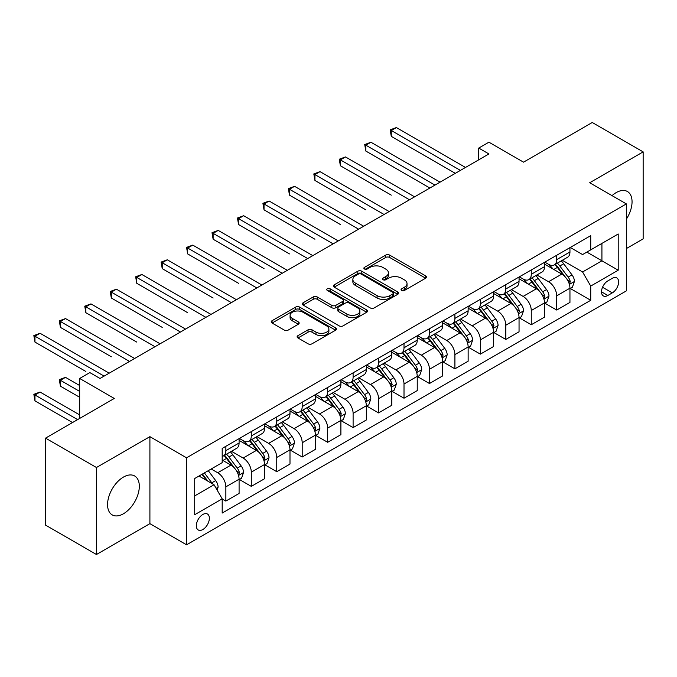 <?xml version="1.0" encoding="UTF-8"?>
<svg xmlns="http://www.w3.org/2000/svg" width="677" height="677" viewBox="0 0 677 677"><rect width="100%" height="100%" fill="white"/><g stroke="black" fill="none" stroke-linecap="round" stroke-linejoin="round"><path stroke-width="1.02" d="M401.622 290.458A1.98 1.142 0 0 0 404.423 290.458L425.655 278.196A2.826 1.633 0 0 0 426.485 277.037A2.826 1.633 0 0 0 425.655 275.886L389.681 255.119A2.826 1.633 0 0 0 385.687 255.119L364.454 267.381A1.98 1.142 0 0 0 363.871 268.185A1.98 1.142 0 0 0 364.454 268.989A1.98 1.142 0 0 0 367.247 268.989L369.997 267.407A9.046 5.221 0 0 1 382.793 267.407L385.788 269.133A9.046 5.221 0 0 1 388.437 272.831A9.046 5.221 0 0 1 385.788 276.521L383.038 278.112A1.98 1.142 0 0 0 382.463 278.916A1.98 1.142 0 0 0 383.038 279.719A1.98 1.142 0 0 0 385.839 279.719L388.581 278.137A9.046 5.221 0 0 1 401.376 278.137L404.372 279.872A9.046 5.221 0 0 1 407.021 283.561A9.046 5.221 0 0 1 404.372 287.251L401.622 288.842A1.98 1.142 0 0 0 401.046 289.646A1.98 1.142 0 0 0 401.622 290.458L401.622 288.842M123.434 513.775A22.459 12.965 120 0 0 138.108 493.982A22.459 12.965 120 0 0 134.664 475.982A22.459 12.965 120 0 0 123.434 477.09A22.459 12.965 120 0 0 108.769 496.884A22.459 12.965 120 0 0 112.204 514.884A22.459 12.965 120 0 0 123.434 513.775M626.352 219.153A22.459 12.965 120 0 0 627.401 191.506A22.459 12.965 120 0 0 616.172 192.615A22.459 12.965 120 0 0 612.033 195.636M202.846 529.524A9.216 5.323 120 0 0 208.863 521.4A9.216 5.323 120 0 0 207.45 514.021A9.216 5.323 120 0 0 202.846 514.478A9.216 5.323 120 0 0 196.829 522.593A9.216 5.323 120 0 0 198.243 529.981A9.216 5.323 120 0 0 202.846 529.524M297.948 335.657A2.826 1.633 0 0 0 297.118 336.808A2.826 1.633 0 0 0 297.948 337.967L308.043 343.789A2.826 1.633 0 0 0 312.038 343.789L335.623 330.173A2.826 1.633 0 0 0 336.452 329.022A2.826 1.633 0 0 0 335.623 327.871L299.649 307.096A2.826 1.633 0 0 0 295.654 307.096L272.069 320.712A2.826 1.633 0 0 0 271.24 321.871A2.826 1.633 0 0 0 272.069 323.022L284.264 330.063A2.826 1.633 0 0 0 288.258 330.063L298.345 324.232A2.826 1.633 0 0 0 299.175 323.081A2.826 1.633 0 0 0 298.345 321.922L292.303 318.435A7.557 4.367 0 0 1 290.086 315.347A7.557 4.367 0 0 1 294.757 311.318A7.557 4.367 0 0 1 303 312.266L326.678 325.933A7.557 4.367 0 0 1 328.895 329.022A7.557 4.367 0 0 1 324.224 333.059A7.557 4.367 0 0 1 315.99 332.111L312.038 329.826A2.826 1.633 0 0 0 308.043 329.826L297.948 335.657L297.948 337.967M626.352 248.569L643.15 238.871L643.15 151.885L592.248 122.495L523.533 162.167L488.912 142.187L478.732 148.068L488.912 153.941L100.027 378.468L89.846 372.587L79.666 378.468L79.666 418.437M96.456 467.511L96.456 554.505L149.905 523.643L149.905 436.657L96.456 467.511L45.554 438.129L114.278 398.448L79.666 378.468M149.905 436.657L186.556 457.813L626.352 203.904L626.352 290.89L186.556 544.807L186.556 457.813M643.15 151.885L589.701 182.739L626.352 203.904M370.201 307.908A2.826 1.633 0 0 0 374.195 307.908L397.78 294.292A2.826 1.633 0 0 0 398.609 293.141A2.826 1.633 0 0 0 397.78 291.982L361.806 271.215A2.826 1.633 0 0 0 357.803 271.215L334.226 284.831A2.826 1.633 0 0 0 333.397 285.982A2.826 1.633 0 0 0 334.226 287.141L370.201 307.908M328.117 290.882A1.98 1.142 0 0 1 330.131 291.161L330.131 288.808L366.697 309.922A2.826 1.633 0 0 1 367.526 311.082A2.826 1.633 0 0 1 366.697 312.232L343.121 325.849A2.826 1.633 0 0 1 339.118 325.849L303.144 305.082L303.144 302.771A2.826 1.633 0 0 0 302.314 303.922A2.826 1.633 0 0 0 303.144 305.082M303.144 302.771L313.239 296.949A2.826 1.633 0 0 1 317.234 296.949L331.823 305.369A2.826 1.633 0 0 0 335.826 305.369L342.52 301.502A2.826 1.633 0 0 0 343.349 300.351A2.826 1.633 0 0 0 342.52 299.192L327.329 290.425A1.98 1.142 0 0 1 326.746 289.621A1.98 1.142 0 0 1 327.973 288.563A1.98 1.142 0 0 1 330.131 288.808M96.456 554.505L45.554 525.115L45.554 438.129M612.304 278.315L607.828 280.896A8.928 5.154 120 0 0 601.988 288.766A8.928 5.154 120 0 0 603.359 295.917A8.928 5.154 120 0 0 607.828 295.477L612.304 292.887A8.928 5.154 120 0 0 618.135 285.025A8.928 5.154 120 0 0 616.764 277.875A8.928 5.154 120 0 0 612.304 278.315M570.254 247.452L582.575 254.569L590.725 249.864L590.725 235.638L222.191 448.411L222.191 462.636L194.705 478.504L194.705 514.715L222.191 498.839L222.191 513.064L590.725 300.292L590.725 286.075L582.575 271.968L562.333 260.273M590.725 249.864L618.211 233.997L618.211 270.199L590.725 286.075M149.905 523.643L186.556 544.807M478.732 148.068L478.732 159.823M586.849 252.098L601.921 260.797L601.921 243.398L618.211 233.997M582.575 271.968L601.921 260.797L618.211 270.199M194.705 495.902L214.042 484.732L198.979 476.033M222.191 498.957L225.856 501.073L225.856 486.848A11.517 6.652 -120 0 0 217.706 472.749L211.19 468.983M225.856 501.073L239.091 493.431L239.091 479.214A11.517 6.652 -120 0 0 230.942 465.107L222.191 460.047M239.396 479.502L251.302 486.382L251.302 472.157A11.517 6.652 -120 0 0 243.161 458.05L231.466 451.297M251.302 486.382L264.538 478.741L264.538 464.515A11.517 6.652 -120 0 0 256.397 450.408L239.091 440.422M264.842 464.811L276.758 471.691L276.758 457.466A11.517 6.652 -120 0 0 268.608 443.359L256.921 436.606M276.758 471.691L289.993 464.05L289.993 449.824A11.517 6.652 -120 0 0 281.844 435.717L264.538 425.723M290.298 450.12L302.204 456.992L302.204 442.766A11.517 6.652 -120 0 0 294.063 428.659L282.368 421.915M302.204 456.992L315.44 449.35L315.44 435.125A11.517 6.652 -120 0 0 307.299 421.018L289.993 411.032M315.744 435.421L327.66 442.301L327.66 428.076A11.517 6.652 -120 0 0 319.51 413.969L307.823 407.215M327.66 442.301L340.895 434.659L340.895 420.434A11.517 6.652 -120 0 0 332.745 406.327L315.44 396.333M341.2 420.73L353.106 427.602L353.106 413.385A11.517 6.652 -120 0 0 344.965 399.278L333.27 392.525M353.106 427.602L366.342 419.968L366.342 405.743A11.517 6.652 -120 0 0 358.201 391.636L340.895 381.642M366.646 406.031L378.561 412.911L378.561 398.685A11.517 6.652 -120 0 0 370.412 384.578L358.725 377.825M378.561 412.911L391.797 405.269L391.797 391.044A11.517 6.652 -120 0 0 383.647 376.937L366.342 366.951M392.101 391.34L404.008 398.22L404.008 383.994A11.517 6.652 -120 0 0 395.867 369.887L384.172 363.134M404.008 398.22L417.244 390.578L417.244 376.353A11.517 6.652 -120 0 0 409.103 362.246L391.797 352.252M417.548 376.649L429.463 383.52L429.463 369.295A11.517 6.652 -120 0 0 421.314 355.197L409.627 348.443M429.463 383.52L442.699 375.879L442.699 361.662A11.517 6.652 -120 0 0 434.549 347.555L417.244 337.561M443.003 361.95L454.91 368.83L454.91 354.604A11.517 6.652 -120 0 0 446.769 340.497L435.074 333.744M454.91 368.83L468.146 361.188L468.146 346.962A11.517 6.652 -120 0 0 460.005 332.856L442.699 322.87M468.45 347.259L480.365 354.139L480.365 339.913A11.517 6.652 -120 0 0 472.224 325.806L460.529 319.053M480.365 354.139L493.601 346.497L493.601 332.272A11.517 6.652 -120 0 0 485.451 318.165L468.146 308.17M493.905 332.568L505.812 339.439L505.812 325.214A11.517 6.652 -120 0 0 497.671 311.107L485.976 304.362M505.812 339.439L519.047 331.798L519.047 317.572A11.517 6.652 -120 0 0 510.907 303.465L493.601 293.479M519.352 317.868L531.267 324.748L531.267 310.523A11.517 6.652 -120 0 0 523.126 296.416L511.431 289.663M531.267 324.748L544.503 317.107L544.503 302.881A11.517 6.652 -120 0 0 536.353 288.774L519.047 278.78M544.807 303.178L556.714 310.049L556.714 295.832A11.517 6.652 -120 0 0 548.573 281.725L536.878 274.972M556.714 310.049L569.949 302.416L569.949 288.19A11.517 6.652 -120 0 0 561.808 274.083L544.503 264.089M544.807 262.151L548.573 264.326A11.517 6.652 -120 0 0 554.336 264.893A11.517 6.652 -120 0 0 556.714 259.621L556.714 255.271M519.352 276.842L523.126 279.017A11.517 6.652 -120 0 0 528.881 279.593A11.517 6.652 -120 0 0 531.267 274.312L531.267 269.962M493.905 291.542L497.671 293.716A11.517 6.652 -120 0 0 503.434 294.283A11.517 6.652 -120 0 0 505.812 289.011L505.812 284.662M468.45 306.232L472.224 308.407A11.517 6.652 -120 0 0 477.979 308.974A11.517 6.652 -120 0 0 480.365 303.702L480.365 299.352M443.003 320.923L446.769 323.098A11.517 6.652 -120 0 0 452.532 323.674A11.517 6.652 -120 0 0 454.91 318.402L454.91 314.052M417.548 335.623L421.314 337.798A11.517 6.652 -120 0 0 427.077 338.365A11.517 6.652 -120 0 0 429.463 333.092L429.463 328.743M392.101 350.314L395.867 352.489A11.517 6.652 -120 0 0 401.622 353.055A11.517 6.652 -120 0 0 404.008 347.783L404.008 343.434M366.646 365.005L370.412 367.179A11.517 6.652 -120 0 0 376.175 367.755A11.517 6.652 -120 0 0 378.561 362.483L378.561 358.133M341.2 379.704L344.965 381.879A11.517 6.652 -120 0 0 350.72 382.446A11.517 6.652 -120 0 0 353.106 377.174L353.106 372.824M315.744 394.395L319.51 396.57A11.517 6.652 -120 0 0 325.273 397.145A11.517 6.652 -120 0 0 327.66 391.865L327.66 387.515M290.298 409.094L294.063 411.269A11.517 6.652 -120 0 0 299.818 411.836A11.517 6.652 -120 0 0 302.204 406.564L302.204 402.214M264.842 423.785L268.608 425.96A11.517 6.652 -120 0 0 274.371 426.527A11.517 6.652 -120 0 0 276.758 421.255L276.758 416.905M239.396 438.476L243.161 440.651A11.517 6.652 -120 0 0 248.916 441.226A11.517 6.652 -120 0 0 251.302 435.954L251.302 431.604M570.254 288.478L590.725 300.292M554.336 264.893L567.563 257.252A11.517 6.652 -120 0 0 569.949 251.979L569.949 247.63M528.881 279.593L542.116 271.951A11.517 6.652 -120 0 0 544.503 266.679L544.503 262.329M503.434 294.283L516.661 286.642A11.517 6.652 -120 0 0 519.047 281.37L519.047 277.02M477.979 308.974L491.214 301.333A11.517 6.652 -120 0 0 493.601 296.061L493.601 291.711M452.532 323.674L465.759 316.032A11.517 6.652 -120 0 0 468.146 310.76L468.146 306.41M427.077 338.365L440.312 330.723A11.517 6.652 -120 0 0 442.699 325.451L442.699 321.101M401.622 353.055L414.857 345.422A11.517 6.652 -120 0 0 417.244 340.142L417.244 335.792M376.175 367.755L389.41 360.113A11.517 6.652 -120 0 0 391.797 354.841L391.797 350.491M350.72 382.446L363.955 374.804A11.517 6.652 -120 0 0 366.342 369.532L366.342 365.182M325.273 397.145L338.508 389.503A11.517 6.652 -120 0 0 340.895 384.231L340.895 379.882M299.818 411.836L313.053 404.194A11.517 6.652 -120 0 0 315.44 398.922L315.44 394.573M274.371 426.527L287.607 418.885A11.517 6.652 -120 0 0 289.993 413.613L289.993 409.263M248.916 441.226L262.151 433.585A11.517 6.652 -120 0 0 264.538 428.313L264.538 423.963M222.191 456.383A11.517 6.652 -120 0 0 223.469 455.917L236.705 448.276A11.517 6.652 -120 0 0 239.091 443.003L239.091 438.654M223.469 455.917A11.517 6.652 -120 0 0 225.856 450.645L225.856 446.295M214.042 484.732L222.191 498.839M402.417 290.738L404.372 289.604A9.046 5.221 0 0 0 407.021 285.914L407.021 283.561M388.437 272.831L388.437 275.184A9.046 5.221 0 0 1 385.788 278.873L383.825 279.999M425.621 278.213L389.681 257.472A2.826 1.633 0 0 0 385.687 257.472L365.241 269.268M397.737 294.309L361.806 273.567A2.826 1.633 0 0 0 357.803 273.567L334.26 287.158M392.778 293.945A1.98 1.142 0 0 0 393.362 293.141A1.98 1.142 0 0 0 392.778 292.329L361.205 274.1A1.98 1.142 0 0 0 358.404 274.1L355.51 275.767A9.046 5.221 0 0 0 352.861 279.466A9.046 5.221 0 0 0 355.51 283.155L377.089 295.621A9.046 5.221 0 0 0 389.884 295.621L392.778 293.945L392.778 296.298A1.98 1.142 0 0 0 393.362 295.485L393.362 293.141M352.861 279.466L352.861 281.818A9.046 5.221 0 0 0 355.51 285.508L355.51 283.155M392.778 296.298L389.884 297.973A9.046 5.221 0 0 1 377.089 297.973L355.51 285.508M303.186 305.099L313.239 299.293L313.239 296.949M343.349 300.351L343.349 302.704A2.826 1.633 0 0 1 342.52 303.855L335.826 307.722A2.826 1.633 0 0 1 331.823 307.722L317.234 299.293A2.826 1.633 0 0 0 313.239 299.293M330.131 291.161L366.663 312.258M346.962 314.111A7.557 4.367 0 0 0 355.205 315.059A7.557 4.367 0 0 0 359.868 311.022A7.557 4.367 0 0 0 357.659 307.933L349.315 303.118A2.826 1.633 0 0 0 345.312 303.118L338.618 306.986A2.826 1.633 0 0 0 337.789 308.137A2.826 1.633 0 0 0 338.618 309.287L346.962 314.111L346.962 316.464A7.557 4.367 0 0 0 355.205 317.403A7.557 4.367 0 0 0 359.868 313.375L359.868 311.022M337.789 308.137L337.789 310.489A2.826 1.633 0 0 0 338.618 311.64L338.618 309.287M346.962 316.464L338.618 311.64M328.895 329.022L328.895 331.375A7.557 4.367 0 0 1 324.224 335.403A7.557 4.367 0 0 1 315.99 334.463L312.038 332.179A2.826 1.633 0 0 0 308.043 332.179L297.99 337.984M290.086 315.347L290.086 317.699A7.557 4.367 0 0 0 292.303 320.788L292.303 318.435M298.312 324.258L292.303 320.788M335.589 330.198L299.649 309.448A2.826 1.633 0 0 0 295.654 309.448L272.103 323.047M569.949 288.656L572.395 287.251L574.434 281.37A7.633 4.409 -120 0 0 571.997 274.87L563.679 263.768A22.028 12.719 -120 0 0 561.275 260.89M552.999 268.997A22.028 12.719 -120 0 0 548.488 264.275M569.255 283.985L570.313 281.691A7.633 4.409 -120 0 0 568.13 277.105L559.811 266.002A22.028 12.719 -120 0 0 557.408 263.125M555.352 264.301A18.287 10.553 60 0 1 558.356 267.72L565.397 277.113M391.289 195.145L340.387 165.755L340.387 159.882L345.473 156.937L414.595 196.846M554.962 264.529A22.028 12.719 60 0 1 557.366 267.407L562.892 274.794M460.411 170.401L391.289 130.492L396.375 127.555L465.505 167.464M455.316 173.337L391.289 136.365L391.289 130.492L390.164 129.84L396.375 127.555M391.289 136.365L390.164 129.84M544.503 303.355L546.948 301.942L548.979 296.061A7.633 4.409 -120 0 0 546.542 289.57L538.223 278.459A22.028 12.719 -120 0 0 535.82 275.581M527.544 283.688A22.028 12.719 -120 0 0 523.042 278.966M543.809 298.675L544.858 296.391A7.633 4.409 -120 0 0 542.675 291.795L534.356 280.693A22.028 12.719 -120 0 0 531.953 277.815M529.905 279A18.287 10.553 60 0 1 532.909 282.411L539.941 291.812M365.834 209.836L314.932 180.454L314.932 174.573L320.026 171.636L389.148 211.546M529.507 279.229A22.028 12.719 60 0 1 531.91 282.106L537.445 289.485M519.047 318.046L521.493 316.633L523.533 310.76A7.633 4.409 -120 0 0 521.095 304.261L512.777 293.158A22.028 12.719 -120 0 0 510.373 290.272M502.097 298.388A22.028 12.719 -120 0 0 497.587 293.666M518.354 313.375L519.411 311.082A7.633 4.409 -120 0 0 517.228 306.495L508.909 295.384A22.028 12.719 -120 0 0 506.506 292.506M504.45 293.691A18.287 10.553 60 0 1 507.454 297.101L514.495 306.503M340.387 224.536L289.485 195.145L289.485 189.264L294.571 186.327L363.693 226.236M504.06 293.92A22.028 12.719 60 0 1 506.464 296.797L511.99 304.185M493.601 332.737L496.046 331.332L498.077 325.451A7.633 4.409 -120 0 0 495.64 318.952L487.322 307.849A22.028 12.719 -120 0 0 484.918 304.972M476.642 313.079A22.028 12.719 -120 0 0 472.14 308.357M492.907 328.066L493.956 325.781A7.633 4.409 -120 0 0 491.773 321.186L483.454 310.083A22.028 12.719 -120 0 0 481.051 307.206M479.003 308.39A18.287 10.553 60 0 1 481.999 311.801L489.039 321.194M314.932 239.226L264.03 209.836L264.03 203.963L269.124 201.018L338.246 240.927M478.605 308.61A22.028 12.719 60 0 1 481.008 311.496L486.543 318.875M434.956 185.092L365.834 145.183L370.928 142.246L440.05 182.155M429.87 188.028L365.834 151.064L365.834 145.183L364.717 144.54L370.928 142.246M365.834 151.064L364.717 144.54M409.509 199.791L339.262 159.23L345.473 156.937M340.387 165.755L339.262 159.23M384.054 214.482L313.815 173.93L320.026 171.636M314.932 180.454L313.815 173.93M468.146 347.436L470.591 346.023L472.631 340.142A7.633 4.409 -120 0 0 470.193 333.651L461.875 322.54A22.028 12.719 -120 0 0 459.471 319.662M451.195 327.77A22.028 12.719 -120 0 0 446.685 323.056M467.452 342.757L468.509 340.472A7.633 4.409 -120 0 0 466.326 335.885L458.007 324.774A22.028 12.719 -120 0 0 455.604 321.897M453.548 323.081A18.287 10.553 60 0 1 456.552 326.492L463.593 335.894M289.477 253.917L238.575 224.536L238.575 218.654L243.669 215.718L312.791 255.627M453.158 323.31A22.028 12.719 60 0 1 455.562 326.187L461.088 333.566M358.607 229.173L288.36 188.621L294.571 186.327M289.485 195.145L288.36 188.621M442.699 362.127L445.144 360.714L447.175 354.841A7.633 4.409 -120 0 0 444.738 348.342L436.42 337.239A22.028 12.719 -120 0 0 434.016 334.362M425.74 342.469A22.028 12.719 -120 0 0 421.238 337.747M442.005 357.456L443.054 355.163A7.633 4.409 -120 0 0 440.871 350.576L432.552 339.473A22.028 12.719 -120 0 0 430.149 336.587M428.101 337.772A18.287 10.553 60 0 1 431.097 341.191L438.137 350.584M264.03 268.617L213.128 239.226L213.128 233.345L218.214 230.408L287.344 270.318M427.703 338.001A22.028 12.719 60 0 1 430.107 340.878L435.641 348.266M417.244 376.827L419.689 375.413L421.72 369.532A7.633 4.409 -120 0 0 419.291 363.033L410.973 351.93A22.028 12.719 -120 0 0 408.57 349.053M400.293 357.16A22.028 12.719 -120 0 0 395.783 352.438M416.55 372.147L417.607 369.862A7.633 4.409 -120 0 0 415.424 365.267L407.105 354.164A22.028 12.719 -120 0 0 404.694 351.287M402.646 352.472A18.287 10.553 60 0 1 405.65 355.882L412.691 365.275M238.575 283.308L187.673 253.917L187.673 248.044L192.767 245.108L261.889 285.017M402.256 352.7A22.028 12.719 60 0 1 404.66 355.577L410.186 362.957M391.797 391.518L394.234 390.104L396.273 384.231A7.633 4.409 -120 0 0 393.836 377.732L385.518 366.621A22.028 12.719 -120 0 0 383.114 363.744M374.838 371.851A22.028 12.719 -120 0 0 370.327 367.137M391.103 386.846L392.152 384.553A7.633 4.409 -120 0 0 389.969 379.966L381.65 368.855A22.028 12.719 -120 0 0 379.247 365.978M377.199 367.162A18.287 10.553 60 0 1 380.195 370.573L387.236 379.975M213.128 298.007L162.226 268.617L162.226 262.735L167.312 259.799L236.442 299.708M376.801 367.391A22.028 12.719 60 0 1 379.205 370.268L384.739 377.656M366.342 406.208L368.787 404.804L370.818 398.922A7.633 4.409 -120 0 0 368.39 392.423L360.071 381.32A22.028 12.719 -120 0 0 357.668 378.443M349.391 386.55A22.028 12.719 -120 0 0 344.881 381.828M365.648 401.537L366.706 399.244A7.633 4.409 -120 0 0 364.522 394.657L356.195 383.554A22.028 12.719 -120 0 0 353.792 380.677M351.744 381.853A18.287 10.553 60 0 1 354.748 385.272L361.789 394.666M187.673 312.698L136.771 283.308L136.771 277.435L141.865 274.49L210.987 314.399M351.355 382.082A22.028 12.719 60 0 1 353.758 384.959L359.284 392.347M340.895 420.908L343.332 419.495L345.372 413.613A7.633 4.409 -120 0 0 342.934 407.122L334.616 396.011A22.028 12.719 -120 0 0 332.212 393.134M323.936 401.241A22.028 12.719 -120 0 0 319.426 396.519M340.201 416.228L341.25 413.943A7.633 4.409 -120 0 0 339.067 409.348L330.748 398.245A22.028 12.719 -120 0 0 328.345 395.368M326.297 396.553A18.287 10.553 60 0 1 329.293 399.963L336.334 409.365M162.226 327.389L111.324 298.007L111.324 292.125L116.41 289.189L185.54 329.098M325.899 396.781A22.028 12.719 60 0 1 328.303 399.658L333.837 407.038M333.152 243.872L262.913 203.312L269.124 201.018M264.03 209.836L262.913 203.312M307.705 258.563L237.458 218.011L243.669 215.718M238.575 224.536L237.458 218.011M282.25 273.254L212.011 232.702L218.214 230.408M213.128 239.226L212.011 232.702M256.803 287.953L186.556 247.393L192.767 245.108M187.673 253.917L186.556 247.393M231.348 302.644L161.109 262.092L167.312 259.799M162.226 268.617L161.109 262.092M315.44 435.599L317.885 434.185L319.916 428.313A7.633 4.409 -120 0 0 317.488 421.813L309.169 410.711A22.028 12.719 -120 0 0 306.766 407.825M298.489 415.94A22.028 12.719 -120 0 0 293.979 411.218M314.746 430.927L315.804 428.634A7.633 4.409 -120 0 0 313.62 424.047L305.293 412.936A22.028 12.719 -120 0 0 302.89 410.059M300.842 411.244A18.287 10.553 60 0 1 303.846 414.654L310.887 424.056M136.771 342.088L85.869 312.698L85.869 306.816L90.963 303.88L160.085 343.789M300.453 411.472A22.028 12.719 60 0 1 302.856 414.349L308.382 421.737M205.901 317.344L135.654 276.783L141.865 274.49M136.771 283.308L135.654 276.783M289.993 450.29L292.43 448.885L294.47 443.003A7.633 4.409 -120 0 0 292.032 436.504L283.714 425.401A22.028 12.719 -120 0 0 281.31 422.524M273.034 430.631A22.028 12.719 -120 0 0 268.524 425.909M289.299 445.618L290.348 443.333A7.633 4.409 -120 0 0 288.165 438.738L279.846 427.636A22.028 12.719 -120 0 0 277.443 424.758M275.395 425.943A18.287 10.553 60 0 1 278.391 429.353L285.432 438.747M111.324 356.779L60.422 327.389L60.422 321.516L65.508 318.571L134.638 358.48M274.997 426.163A22.028 12.719 60 0 1 277.401 429.049L282.935 436.428M180.446 332.035L110.207 291.482L116.41 289.189M111.324 298.007L110.207 291.482M264.538 464.989L266.983 463.576L269.014 457.694A7.633 4.409 -120 0 0 266.586 451.204L258.267 440.092A22.028 12.719 -120 0 0 255.864 437.215M247.587 445.322A22.028 12.719 -120 0 0 243.077 440.609M263.844 460.309L264.902 458.024A7.633 4.409 -120 0 0 262.71 453.438L254.391 442.326A22.028 12.719 -120 0 0 251.988 439.449M249.94 440.634A18.287 10.553 60 0 1 252.944 444.044L259.985 453.446M85.869 371.47L34.967 342.088L34.967 336.207L40.061 333.27L109.183 373.179M249.551 440.862A22.028 12.719 60 0 1 251.954 443.74L257.48 451.119M154.999 346.726L84.752 306.173L90.963 303.88M85.869 312.698L84.752 306.173M239.091 479.68L241.528 478.267L243.568 472.394A7.633 4.409 -120 0 0 241.13 465.894L232.812 454.792A22.028 12.719 -120 0 0 230.408 451.914M238.389 475.009L239.446 472.715A7.633 4.409 -120 0 0 237.263 468.129L228.944 457.026A22.028 12.719 -120 0 0 226.541 454.14M224.493 455.325A18.287 10.553 60 0 1 227.489 458.744L234.53 468.137M79.666 385.518L65.508 377.351L60.422 380.288L60.422 386.169L79.666 397.281M224.095 455.553A22.028 12.719 60 0 1 226.499 458.431L232.033 465.818M60.422 386.169L59.305 379.645L79.666 391.399M59.305 379.645L65.508 377.351M129.544 361.425L59.305 320.864L65.508 318.571M60.422 327.389L59.305 320.864M217.097 490.03L218.112 487.085A7.633 4.409 -120 0 0 215.684 480.585L208.254 470.676M79.666 414.908L40.061 392.042L34.967 394.987L34.967 400.86L72.532 422.55M212.502 483.843A7.633 4.409 -120 0 0 211.808 482.819L204.386 472.91M202.474 474.018L207.814 481.135M201.941 474.323L206.468 480.365M34.967 400.86L33.85 394.336L77.627 419.613M33.85 394.336L40.061 392.042M104.097 376.116L33.85 335.564L40.061 333.27M34.967 342.088L33.85 335.564M217.706 472.749L230.942 465.107M243.161 458.05L256.397 450.408M268.608 443.359L281.844 435.717M294.063 428.659L307.299 421.018M319.51 413.969L332.745 406.327M344.965 399.278L358.201 391.636M370.412 384.578L383.647 376.937M395.867 369.887L409.103 362.246M421.314 355.197L434.549 347.555M446.769 340.497L460.005 332.856M472.224 325.806L485.451 318.165M497.671 311.107L510.907 303.465M523.126 296.416L536.353 288.774M548.573 281.725L561.808 274.083M556.714 259.621L569.949 251.979M556.714 295.832L569.949 288.19M531.267 310.523L544.503 302.881M531.267 274.312L544.503 266.679M505.812 325.214L519.047 317.572M505.812 289.011L519.047 281.37M480.365 339.913L493.601 332.272M480.365 303.702L493.601 296.061M454.91 354.604L468.146 346.962M454.91 318.402L468.146 310.76M429.463 369.295L442.699 361.662M429.463 333.092L442.699 325.451M404.008 383.994L417.244 376.353M404.008 347.783L417.244 340.142M378.561 398.685L391.797 391.044M378.561 362.483L391.797 354.841M353.106 413.385L366.342 405.743M353.106 377.174L366.342 369.532M327.66 428.076L340.895 420.434M327.66 391.865L340.895 384.231M302.204 442.766L315.44 435.125M302.204 406.564L315.44 398.922M276.758 457.466L289.993 449.824M276.758 421.255L289.993 413.613M251.302 472.157L264.538 464.515M251.302 435.954L264.538 428.313M225.856 486.848L239.091 479.214M225.856 450.645L239.091 443.003M602.538 287.251L612.304 292.887M601.514 291.829L607.828 295.477M404.372 289.604L404.372 287.251M383.038 279.719L383.038 278.112M385.788 278.873L385.788 276.521M364.454 268.989L364.454 267.381M385.687 257.472L385.687 255.119M389.681 257.472L389.681 255.119M425.655 278.196L425.655 275.886M334.226 287.141L334.226 284.831M357.803 273.567L357.803 271.215M361.806 273.567L361.806 271.215M397.78 294.292L397.78 291.982M377.089 297.973L377.089 295.621M389.884 297.973L389.884 295.621M317.234 299.293L317.234 296.949M331.823 307.722L331.823 305.369M335.826 307.722L335.826 305.369M342.52 303.855L342.52 301.502M366.697 312.232L366.697 309.922M308.043 332.179L308.043 329.826M312.038 332.179L312.038 329.826M315.99 334.463L315.99 332.111M298.345 324.232L298.345 321.922M272.069 323.022L272.069 320.712M295.654 309.448L295.654 307.096M299.649 309.448L299.649 307.096M335.623 330.173L335.623 327.871M569.382 284.399L574.384 281.514M559.811 266.002L563.679 263.768M553.811 269.463L557.366 267.407M568.13 277.105L571.997 274.87M567.521 280.083L570.313 281.691M543.936 299.099L548.929 296.213M534.356 280.693L538.223 278.459M528.356 284.154L531.91 282.106M542.675 291.795L546.542 289.57M542.074 294.783L544.858 296.391M518.48 313.789L523.482 310.904M508.909 295.384L512.777 293.158M502.909 298.853L506.464 296.797M517.228 306.495L521.095 304.261M516.619 309.474L519.411 311.082M493.025 328.489L498.027 325.595M483.454 310.083L487.322 307.849M477.454 313.544L481.008 311.496M491.773 321.186L495.64 318.952M491.172 324.165L493.956 325.781M467.579 343.18L472.58 340.294M458.007 324.774L461.875 322.54M452.008 328.243L455.562 326.187M466.326 335.885L470.193 333.651M465.717 338.864L468.509 340.472M442.123 357.871L447.125 354.985M432.552 339.473L436.42 337.239M426.552 342.934L430.107 340.878M440.871 350.576L444.738 348.342M440.27 353.555L443.054 355.163M416.677 372.57L421.678 369.684M407.105 354.164L410.973 351.93M401.106 357.625L404.66 355.577M415.424 365.267L419.291 363.033M414.815 368.246L417.607 369.862M391.221 387.261L396.223 384.375M381.65 368.855L385.518 366.621M375.65 372.325L379.205 370.268M389.969 379.966L393.836 377.732M389.368 382.945L392.152 384.553M365.775 401.952L370.776 399.066M356.195 383.554L360.071 381.32M350.204 387.016L353.758 384.959M364.522 394.657L368.39 392.423M363.913 397.636L366.706 399.244M340.319 416.651L345.321 413.765M330.748 398.245L334.616 396.011M324.748 401.706L328.303 399.658M339.067 409.348L342.934 407.122M338.466 412.335L341.25 413.943M314.873 431.342L319.866 428.456M305.293 412.936L309.169 410.711M299.302 416.406L302.856 414.349M313.62 424.047L317.488 421.813M313.011 427.026L315.804 428.634M289.417 446.041L294.419 443.156M279.846 427.636L283.714 425.401M273.846 431.097L277.401 429.049M288.165 438.738L292.032 436.504M287.564 441.717L290.348 443.333M263.971 460.732L268.964 457.847M254.391 442.326L258.267 440.092M248.4 445.796L251.954 443.74M262.71 453.438L266.586 451.204M262.109 456.416L264.902 458.024M238.516 475.423L243.517 472.538M228.944 457.026L232.812 454.792M222.945 460.487L226.499 458.431M237.263 468.129L241.13 465.894M236.662 471.107L239.446 472.715M216.132 488.354L218.062 487.237M211.808 482.819L215.684 480.585"/></g></svg>
